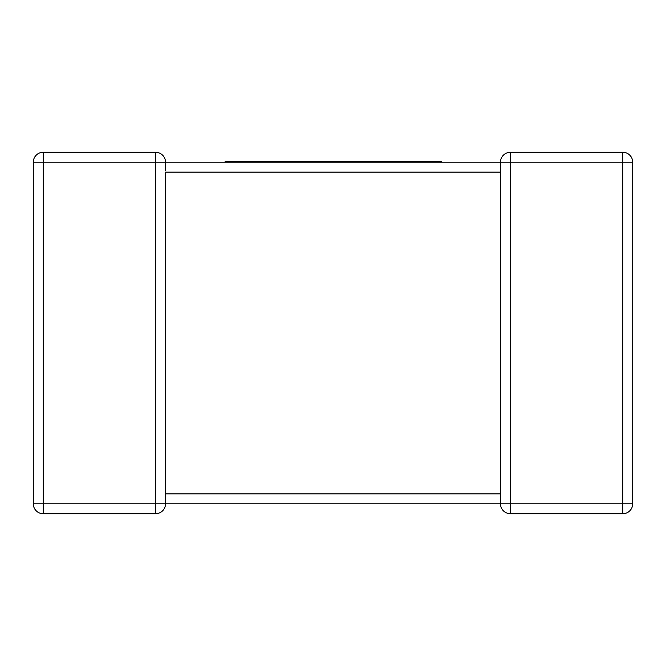 <?xml version="1.0" encoding="UTF-8"?>
<svg xmlns="http://www.w3.org/2000/svg" width="666" height="666" viewBox="0 0 666 666"><rect width="100%" height="100%" fill="white"/><g stroke="black" fill="none" stroke-linecap="round" stroke-linejoin="round"><path stroke-width="1" d="M225.108 162.196L237.171 162.196L237.171 161.322L225.108 161.322L225.108 162.196L165.518 162.196L165.518 170.496M165.518 494.672L165.518 503.804A9.898 9.898 0 0 1 155.619 513.702L43.198 513.702A9.898 9.898 0 0 1 33.3 503.804L33.3 162.196A9.898 9.898 0 0 1 43.198 152.298L155.619 152.298A9.898 9.898 0 0 1 165.518 162.196L500.482 162.196L361.405 162.196L361.405 161.322L393.456 161.322L393.456 162.196M632.7 503.804A9.898 9.898 0 0 1 622.802 513.702A9.898 9.898 0 0 0 632.7 503.804L632.7 162.196L632.7 503.804L622.802 503.804L622.802 162.196L510.381 162.196L510.381 503.804L622.802 503.804L622.802 513.702L510.381 513.702A9.898 9.898 0 0 1 500.482 503.804L165.518 503.804A9.898 9.898 0 0 1 155.619 513.702L155.619 162.196L43.198 162.196L43.198 503.804L165.518 503.804M500.482 494.672L500.482 493.897L165.518 493.897L165.518 172.103L500.482 172.103L500.482 171.329M500.482 495.504L500.482 162.196L500.915 165.101M500.482 162.529L500.482 162.196A9.898 9.898 0 0 1 510.381 152.298L622.802 152.298A9.898 9.898 0 0 1 632.7 162.196A9.898 9.898 0 0 0 622.802 152.298L622.802 162.196L632.7 162.196M43.198 152.298A9.898 9.898 0 0 0 33.3 162.196A9.898 9.898 0 0 1 43.198 152.298A9.898 9.898 0 0 0 33.3 162.196L43.198 162.196L43.198 152.298M165.518 162.196A9.898 9.898 0 0 0 155.619 152.298L155.619 162.196L165.518 162.196A9.898 9.898 0 0 0 155.619 152.298A9.898 9.898 0 0 1 165.518 162.196M500.482 503.804A9.898 9.898 0 0 0 510.381 513.702A9.898 9.898 0 0 1 500.482 503.804A9.898 9.898 0 0 0 510.381 513.702L510.381 503.804L500.482 503.804L500.482 493.897M510.381 152.298A9.898 9.898 0 0 0 500.482 162.196L510.381 162.196L510.381 152.298A9.898 9.898 0 0 0 500.482 162.196A9.898 9.898 0 0 1 510.381 152.298M393.456 161.322L405.81 161.322L405.81 162.196M405.81 161.322L417.89 161.322L417.89 162.196M417.89 161.322L427.73 161.322L427.73 162.196M427.73 161.322L439.344 161.322L439.344 162.196M439.344 161.322L441.7 161.322L441.7 162.196M395.746 161.322L395.746 162.196M396.986 161.322L396.986 162.196M399.225 161.322L399.225 162.196M237.171 161.322L270.654 161.322L270.654 162.196L361.405 162.196M270.654 161.322L316.35 161.322L316.35 162.196M316.35 161.322L325.075 161.322L325.075 162.196M325.075 161.322L336.388 161.322L336.388 162.196M336.388 161.322L345.521 161.322L345.521 162.196M345.521 161.322L356.302 161.322L356.302 162.196M356.302 161.322L361.405 161.322M237.171 162.196L270.654 162.196M243.773 161.322L243.773 162.196M253.013 161.322L253.013 162.196M265.925 161.322L265.925 162.196M33.3 503.804A9.898 9.898 0 0 0 43.198 513.702L43.198 503.804L33.3 503.804M402.755 161.322L402.755 162.196"/></g></svg>
